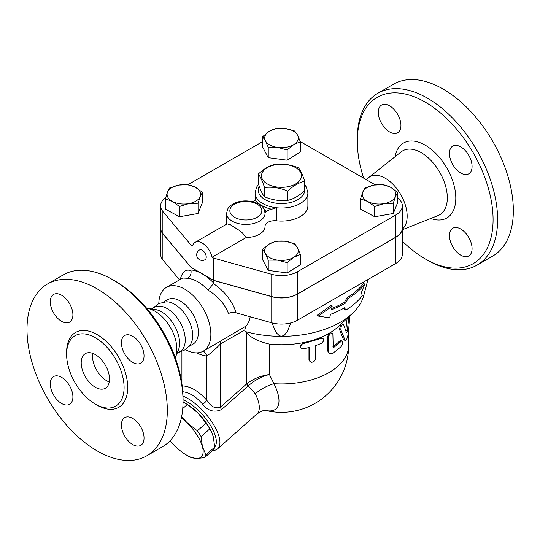 <?xml version="1.0" encoding="UTF-8"?>
<svg xmlns="http://www.w3.org/2000/svg" width="540" height="540" viewBox="0 0 540 540"><rect width="100%" height="100%" fill="white"/><g stroke="black" fill="none" stroke-linecap="round" stroke-linejoin="round"><path stroke-width="0.81" d="M304.688 181.278C299.025 182.5 293.362 185.774 287.699 191.086C279.97 187.846 272.234 186.644 264.499 187.495C262.426 180.988 260.354 176.519 258.282 174.096C263.945 168.784 269.609 165.517 275.265 164.295C283 163.445 290.736 164.639 298.472 167.879C300.544 170.303 302.616 174.771 304.688 181.278L304.688 190.553C299.025 195.872 293.362 199.138 287.699 200.36L287.699 191.086M295.63 167.63A20 11.549 0 0 0 262.163 172.807A20 11.549 0 0 0 286.659 186.948A20 11.549 0 0 0 295.63 167.63M258.282 174.096L258.282 183.377C260.354 189.884 262.426 194.353 264.499 196.769C272.234 200.016 279.97 201.211 287.699 200.36M264.499 196.769L264.499 187.495M92.758 353.383A20 11.549 -120 0 0 106.664 380.734A20 11.549 -120 0 0 109.249 381.956M95.344 387.268A20 11.549 60 0 1 82.276 369.637A20 11.549 60 0 1 85.347 353.612A20 11.549 60 0 1 105.347 365.162A20 11.549 60 0 1 105.347 388.26A20 11.549 60 0 1 95.344 387.268M95.344 337.743A40.648 23.47 60 0 1 121.898 373.565A40.648 23.47 60 0 1 115.668 406.134A40.648 23.47 60 0 1 75.026 382.671A40.648 23.47 60 0 1 75.02 335.732A40.648 23.47 60 0 1 95.344 337.743M97.153 288.88A99.218 57.281 60 0 1 161.973 376.306A99.218 57.281 60 0 1 146.765 455.814A99.218 57.281 60 0 1 47.547 398.527A99.218 57.281 60 0 1 47.547 283.966A99.218 57.281 60 0 1 97.153 288.88M132.719 362.421A16.004 9.241 60 0 1 122.269 348.32A16.004 9.241 60 0 1 124.72 335.495A16.004 9.241 60 0 1 132.719 336.285A16.004 9.241 60 0 1 143.174 350.393A16.004 9.241 60 0 1 140.724 363.211A16.004 9.241 60 0 1 132.719 362.421M121.406 424.96A16.004 9.241 60 0 1 124.72 417.629A16.004 9.241 60 0 1 137.052 421.916A16.004 9.241 60 0 1 144.038 438.021A16.004 9.241 60 0 1 140.724 445.351A16.004 9.241 60 0 1 128.392 441.058A16.004 9.241 60 0 1 121.406 424.96M61.587 377.359A16.004 9.241 60 0 1 72.043 391.46A16.004 9.241 60 0 1 69.593 404.278A16.004 9.241 60 0 1 61.587 403.488A16.004 9.241 60 0 1 51.138 389.387A16.004 9.241 60 0 1 53.588 376.562A16.004 9.241 60 0 1 61.587 377.359M72.907 314.82A16.004 9.241 60 0 1 69.593 322.144A16.004 9.241 60 0 1 57.26 317.858A16.004 9.241 60 0 1 50.274 301.752A16.004 9.241 60 0 1 53.588 294.428A16.004 9.241 60 0 1 65.921 298.715A16.004 9.241 60 0 1 72.907 314.82M160.637 205.848L160.637 228.056A22.403 12.933 0 0 0 162.871 233.685L190.958 267.253L213.59 280.321L271.742 296.541A22.403 12.933 0 0 0 297.324 294.043L395.773 237.202A22.403 12.933 0 0 0 402.334 228.056L402.334 205.848A22.403 12.933 180 0 1 395.773 214.994L297.324 271.829A22.403 12.933 180 0 1 271.742 274.327L213.59 258.107L212.058 257.222A14.405 8.316 60 0 0 195.075 242.372A14.405 8.316 60 0 0 192.49 245.929L190.958 245.045L162.871 211.471A22.403 12.933 180 0 1 160.637 205.848A22.403 12.933 180 0 1 165.638 197.701M213.59 280.321L213.59 258.107M402.334 228.123A22.403 12.933 180 0 1 402.334 228.191A22.403 12.933 180 0 1 395.773 237.337L297.324 294.172A22.403 12.933 180 0 1 271.742 296.669L213.59 280.449L213.59 282.96A43.207 24.948 -120 0 0 202.277 273.922L190.958 267.388L162.871 233.813A22.403 12.933 180 0 1 160.637 228.191A22.403 12.933 180 0 1 160.637 228.123M213.442 283.601L208.042 290.149C218.093 296.325 224.903 304.128 228.474 313.551C230.756 312.397 233.3 312.167 236.115 312.869C232.544 301.401 225.038 291.681 213.59 283.703L213.59 282.96M236.115 312.869L271.742 322.805A22.403 12.933 0 0 0 297.324 320.301L395.773 263.466A22.403 12.933 0 0 0 402.334 254.32L402.334 228.191M47.547 283.966L63.275 274.887A99.218 57.281 60 0 1 112.887 279.801L112.887 279.801A99.218 57.281 60 0 1 183.04 401.315A99.218 57.281 60 0 1 162.493 446.729L146.765 455.814M115.148 281.104L112.887 279.801L115.148 281.104A96.012 55.438 -120 0 1 183.04 398.695L183.04 401.315M146.752 308.36A30.895 17.834 60 0 1 147.224 308.421A30.895 17.834 60 0 1 155.014 311.256A30.895 17.834 60 0 1 175.426 357.264A30.895 17.834 60 0 1 175.237 357.703M152.739 308.232L158.861 303.5L166.401 301.806A25.603 14.783 60 0 1 174.602 304.27A25.603 14.783 60 0 1 190.742 343.96L185.504 349.643L178.342 352.58M151.423 308.988L154.352 307.3A25.603 14.783 60 0 1 167.15 308.57A25.603 14.783 60 0 1 183.877 331.135A25.603 14.783 60 0 1 179.955 351.648L177.032 353.336M147.224 308.421L155.034 309.481A25.603 14.783 60 0 1 161.494 311.837A25.603 14.783 60 0 1 178.409 349.967L175.426 357.264M377.845 93.272L393.572 84.186A99.218 57.281 60 0 1 443.185 89.1A99.218 57.281 60 0 1 507.998 176.533A99.218 57.281 60 0 1 492.791 256.034L477.063 265.113A99.218 57.281 -120 0 0 492.271 185.612A99.218 57.281 -120 0 0 427.451 98.186A99.218 57.281 -120 0 0 377.845 93.272A99.218 57.281 -120 0 0 357.298 138.686L357.298 141.305A96.012 55.438 60 0 1 425.189 102.1A96.012 55.438 60 0 1 493.081 219.699A96.012 55.438 60 0 1 425.189 258.896A96.012 55.438 60 0 1 402.334 241.124M363.683 178.173A96.012 55.438 60 0 1 357.298 141.305M460.755 229.034A16.004 9.241 60 0 1 471.211 243.135A16.004 9.241 60 0 1 468.761 255.96A16.004 9.241 60 0 1 452.756 246.719A16.004 9.241 60 0 1 452.756 228.245A16.004 9.241 60 0 1 460.755 229.034M449.442 153.434A16.004 9.241 60 0 1 452.756 146.104A16.004 9.241 60 0 1 468.761 155.345A16.004 9.241 60 0 1 468.754 173.826A16.004 9.241 60 0 1 456.428 169.533A16.004 9.241 60 0 1 449.442 153.434M389.624 131.963A16.004 9.241 60 0 1 379.168 117.862A16.004 9.241 60 0 1 381.625 105.037A16.004 9.241 60 0 1 397.629 114.278A16.004 9.241 60 0 1 397.629 132.759A16.004 9.241 60 0 1 389.624 131.963M366.525 179.813A30.895 17.834 60 0 1 368.631 177.606A30.895 17.834 60 0 1 385.324 178.294A30.895 17.834 60 0 1 405.027 204.005A30.895 17.834 60 0 1 402.334 229.163M425.189 258.896L427.451 260.199A99.218 57.281 -120 0 0 477.063 265.113M190.958 267.253L190.958 245.045M300.334 141.602L375.314 184.889M374.625 184.491A25.603 14.783 60 0 1 375.671 184.842M201.089 436.617L202.426 446.708A30.402 12.413 -131.6 0 0 186.86 422.516L197.357 430.819A33.203 13.554 48.4 0 1 201.089 436.617L209.81 428.882A33.203 13.554 -131.6 0 0 206.078 423.083L197.788 412.823A30.402 12.413 48.4 0 1 211.808 432.614A30.402 12.413 48.4 0 1 211.903 432.824M204.552 457.67L196.499 458.487A30.402 12.413 -131.6 0 0 202.426 446.708L205.976 454.849A33.203 13.554 48.4 0 1 204.552 457.67L213.273 449.935A33.203 13.554 -131.6 0 0 214.697 447.113L213.361 437.015L211.977 432.999L209.81 428.882M181.643 416.603L186.86 422.516A30.402 12.413 -131.6 0 0 181.42 417.683M190.654 457.346A33.203 13.554 48.4 0 1 188.109 455.996L186.496 455.065A30.402 12.413 -131.6 0 0 196.499 458.487L190.654 457.346M170.093 440.728A30.402 12.413 -131.6 0 0 175.001 446.074A30.402 12.413 -131.6 0 0 186.496 455.065M184.68 402.908L186.293 403.839A30.402 12.413 48.4 0 1 197.788 412.823L187.292 404.527A33.203 13.554 -131.6 0 0 184.68 402.908A33.203 13.554 -131.6 0 0 183.04 402.003M187.292 404.527L182.743 408.557M206.078 423.083L197.357 430.819M214.697 447.113L205.976 454.849M384.001 203.627L374.726 206.489L367.632 201.44A16.801 9.7 0 0 0 384.001 203.627A16.801 9.7 0 0 0 395.469 196.533L393.282 203.216L384.001 203.627M360.545 198.841L362.732 192.159A16.801 9.7 0 0 0 367.632 201.44L360.545 198.841L360.545 209.115L374.726 216.756L374.726 206.489M364.919 187.927L374.2 185.072A16.801 9.7 0 0 0 362.732 192.159L364.919 187.927M390.569 187.259L397.656 192.308L395.469 196.533A16.801 9.7 0 0 0 390.569 187.259A16.801 9.7 0 0 0 374.2 185.072L383.474 184.66L390.569 187.259M265.41 253.537L262.582 249.406L269.204 244.087A16.801 9.7 0 0 0 265.41 253.537A16.801 9.7 0 0 0 277.695 260.159L268.245 260.118L265.41 253.537M275.825 241.218L285.275 241.252A16.801 9.7 0 0 0 269.204 244.087L275.825 241.218M294.725 243.743L297.554 247.874A16.801 9.7 0 0 0 285.275 241.252L294.725 243.743M293.767 257.324L287.145 262.643L277.695 260.159A16.801 9.7 0 0 0 293.767 257.324A16.801 9.7 0 0 0 297.554 247.874L300.389 254.455L293.767 257.324M178.97 185.072L188.244 184.66L195.338 187.259A16.801 9.7 0 0 0 178.97 185.072A16.801 9.7 0 0 0 167.501 192.159L169.688 187.927L178.97 185.072M202.426 192.308L200.239 196.533A16.801 9.7 0 0 0 195.338 187.259L202.426 192.308L202.426 202.574L198.052 213.489L198.052 203.216L188.771 203.627A16.801 9.7 0 0 0 200.239 196.533L198.052 203.216M172.402 201.44L165.314 198.841L167.501 192.159A16.801 9.7 0 0 0 172.402 201.44A16.801 9.7 0 0 0 188.771 203.627L179.496 206.489L172.402 201.44M393.282 203.216L393.282 213.489L397.656 202.574L397.656 192.308M393.282 213.489L374.726 216.756M300.389 254.455L300.389 264.728L287.145 272.916L287.145 262.643M287.145 272.916L268.245 270.392L268.245 260.118M268.245 270.392L262.582 259.679L262.582 249.406M198.052 213.489L179.496 216.756L165.314 209.115L165.314 198.841M179.496 216.756L179.496 206.489M202.277 250.27A5.603 3.233 60 0 1 205.936 255.204A5.603 3.233 60 0 1 205.079 259.693A5.603 5.603 0 0 1 197.424 257.641A5.603 5.603 0 0 1 199.476 249.993A5.603 3.233 60 0 1 202.277 250.27M227.111 223.871L230.425 224.768L239.429 230.513L242.217 232.774L246.206 237.512L212.058 257.222M297.554 135.162L300.389 141.743L293.767 144.612A16.801 9.7 0 0 0 297.554 135.162A16.801 9.7 0 0 0 285.275 128.54L294.725 131.031L297.554 135.162M287.145 149.931L277.695 147.44A16.801 9.7 0 0 0 293.767 144.612L287.145 149.931L287.145 160.205L268.245 157.673L268.245 147.406L265.41 140.819A16.801 9.7 0 0 0 277.695 147.44L268.245 147.406M269.204 131.369L275.825 128.5L285.275 128.54A16.801 9.7 0 0 0 269.204 131.369A16.801 9.7 0 0 0 265.41 140.819L262.582 136.688L269.204 131.369M268.245 157.673L262.582 146.961L262.582 136.688M287.145 160.205L300.389 152.017L300.389 141.743M226.638 224.147L226.638 213.361A19.204 11.084 0 0 0 245.842 224.444A19.204 11.084 0 0 0 265.046 213.361A19.204 11.084 0 0 0 265.046 213.246L266.105 211.957A20.804 12.008 0 0 0 263.432 208.251M265.046 213.469L265.046 226.314A19.204 11.084 180 0 1 265.046 226.422A19.204 11.084 180 0 1 246.206 237.512M253.152 201.818A9.599 5.542 0 0 0 255.258 199.76A28.006 16.166 0 0 0 271.661 209.23A9.599 5.542 0 0 0 266.105 211.957M258.606 184.363L256.601 187.117L255.083 192.78A26.406 15.242 0 0 0 255.562 195.676L255.258 199.76M271.661 209.23L276.466 207.745A26.406 15.242 0 0 0 307.888 192.78L306.376 187.13L304.688 184.727M307.888 192.78L307.888 205.848A26.406 15.242 180 0 1 276.466 220.813A9.599 5.542 0 0 0 265.046 226.159M213.59 280.449L202.277 273.922A43.207 24.948 -120 0 0 190.958 269.892L191.032 270.662C191.396 274.097 190.208 276.635 187.461 278.269A36.808 21.249 60 0 1 197.748 281.759A36.808 21.249 60 0 1 208.042 290.149M397.656 197.937A22.403 12.933 180 0 1 402.334 205.848M188.075 184.646L262.582 141.629M362.259 295.731L361.415 292.484L364.817 284.141A91.618 52.893 180 0 1 348.199 298.418L345.553 303.068A90.605 52.312 180 0 1 331.418 309.731L332.154 306.227L318.276 316.069L329.711 317.885L330.446 314.388A89.249 51.53 0 0 0 344.594 307.739L345.803 310.095A88.236 50.942 0 0 0 362.259 295.731M332.154 306.227L330.973 305.552L317.041 315.353L318.276 316.069M345.553 303.068L344.392 302.4L347.045 297.749A89.984 51.948 0 0 0 363.582 283.426L364.817 284.141M331.682 308.488A88.965 51.367 0 0 0 344.392 302.4M348.199 298.418L347.045 297.749M345.803 310.095L344.648 309.427L343.966 308.097M348.867 316.744L347.281 330.838C346.99 332.343 346.68 332.883 346.356 332.451L343.507 324.31L341.503 323.656M343.595 324.493C341.854 324.189 340.936 325.951 340.841 329.791L344.966 339.977L345.708 340.369L346.633 339.606L348.327 333.97L349.805 315.866M345.458 340.362L343.994 340.031L343.278 339.161L339.457 329.319L340.862 324.115M345.749 330.541L347.132 318.371M303.521 348.793L301.462 348.523L300.436 347.159L300.814 345.364L302.427 343.94L321.435 338.31L322.549 338.297L323.406 338.972L323.406 341.125L321.941 343.13L315.461 345.701L315.441 359.12L314.692 360.808L313.24 362.016L311.026 362.327L309.656 360.896L309.623 347.416L303.521 348.793M300.605 347.645L300.166 346.775L303.007 342.691A67.21 38.806 180 0 1 269.44 344.108C258.809 341.644 251.242 337.925 246.746 332.964L246.746 383.805A4.799 1.958 -131.6 0 0 247.954 386.161L248.326 385.85C254.414 380.322 261.448 376.549 269.44 374.517C261.097 375.671 253.685 378.648 247.205 383.44A4.799 1.998 -129.1 0 0 248.326 385.85L255.278 393.836A35.208 14.371 48.4 0 1 256.952 413.937C262.049 410.825 264.911 409.644 265.538 410.393M310.014 361.672L308.968 359.633L308.968 347.578M329.711 353.585L331.121 353.889L332.957 353.207L341.084 346.694L342.245 344.662L342.65 342.252L342.279 341.111L341.503 341.132L334.024 347.261L333.248 347.375L332.883 334.287L331.918 333.356L330.345 333.936L328.968 335.576L328.381 337.446L328.388 351.02L328.806 352.613L329.711 353.585L328.631 352.951L327.287 350.008L327.287 336.94L329.576 333.038A67.21 38.806 180 0 1 320.078 337.696L322.049 337.79L323.035 338.54M320.996 338.459L320.078 337.696A67.21 38.806 180 0 1 303.007 342.691L303.521 343.568M367.936 279.538L363.764 295.481A83.214 48.04 180 0 1 352.37 313.457L338.735 326.255A67.21 38.806 180 0 1 329.576 333.038L331.094 332.836L332.296 333.47M332.957 346.565A67.21 38.806 0 0 0 339.701 341.003L340.673 340.571L342.097 341.01M265.41 410.387A44.037 17.975 -131.6 0 0 273.928 383.69L269.44 374.517L269.44 344.108M158.814 303.521A36.808 21.249 60 0 1 166.428 287.395L182.669 278.019L187.461 278.269M166.428 287.395A36.808 21.249 60 0 1 184.829 289.217A36.808 21.249 60 0 1 208.872 321.651A36.808 21.249 60 0 1 203.236 351.142A36.808 21.249 60 0 1 185.463 349.677M250.169 316.784L249.581 320.213L247.178 324.736L245.747 326.234L211.248 346.518M190.958 267.388L190.958 269.892M290.891 322.893L287.348 331.459L284.486 335.09L281.482 336.332L279.281 335.664L276.77 333.221L274.921 330.163L272.079 322.893M245.747 326.234L244.775 329.954L245.113 331.506L246.746 332.964M352.37 313.457A83.214 48.04 180 0 1 281.482 336.332A83.214 48.04 180 0 1 245.113 331.506M247.205 383.44L220.381 407.187C215.447 409.043 210.917 406.735 206.8 400.262C198.619 391.021 190.418 386.235 182.196 385.884M348.692 330.514L348.692 345.128A67.21 38.806 180 0 1 273.928 383.69A25.603 12.649 -26.8 0 0 255.278 393.836M182.783 391.73C189.641 392.6 196.276 396.785 202.703 404.305C208.055 411.021 214.346 412.769 221.589 409.543A4.799 1.958 48.4 0 1 220.381 407.187L220.381 344.034L244.775 329.954M196.601 352.87A46.406 26.791 -120 0 0 206.8 356.015A9.599 7.229 95.9 0 0 203.256 351.128L211.262 346.511M202.703 404.305A4.799 1.215 139.3 0 0 206.8 400.262L206.8 356.015C211.086 353.018 215.609 349.029 220.381 344.034A9.599 5.542 60 0 1 221.785 340.072M212.605 450.529A35.208 14.371 -131.6 0 0 217.573 448.855A35.208 14.371 -131.6 0 0 212.22 422.429A35.208 14.371 -131.6 0 0 183.006 396.117M183.04 399.749A32.002 13.068 48.4 0 1 208.96 423.016A32.002 13.068 48.4 0 1 214.697 447.066M163.411 302.069L167.454 299.734A25.603 14.783 60 0 1 180.259 301.003A25.603 14.783 60 0 1 196.985 323.568A25.603 14.783 60 0 1 193.057 344.081L189.013 346.417M160.637 228.191L160.637 254.32A22.403 12.933 0 0 0 162.871 259.949L179.516 279.841M96.235 404.622A43.207 24.948 -120 0 0 127.703 388.058A43.207 24.948 -120 0 0 97.153 334.611A43.207 24.948 -120 0 0 66.616 353.315M271.742 296.541L271.742 274.327M271.742 296.669L271.742 322.805M368.631 177.606L401.24 151.828A36.936 21.323 60 0 1 421.2 152.644A36.936 21.323 60 0 1 445.73 186.604A36.936 21.323 60 0 1 438.048 215.575L402.334 229.77M430.758 218.471A43.288 24.995 -120 0 0 455.672 194.873A43.288 24.995 -120 0 0 425.189 145.152A43.288 24.995 -120 0 0 395.091 156.695M162.871 233.685L162.871 211.471M255.562 198.97L255.562 195.676A26.406 15.242 0 0 0 276.466 207.745L276.466 220.813M234.522 217.276A16.004 9.241 180 0 1 239.638 202.23A16.004 9.241 180 0 1 261.839 210.654A16.004 9.241 180 0 1 252.038 219.26A16.004 9.241 180 0 1 234.522 217.276M304.675 190.566A23.207 13.399 180 0 1 290.048 202.622A23.207 13.399 180 0 1 265.079 199.638A23.207 13.399 180 0 1 258.701 192.713A23.207 13.399 180 0 1 259.274 186.293M395.773 237.202L395.773 214.994M297.324 294.043L297.324 271.829M339.457 329.319L340.841 329.791M343.278 339.161L344.75 339.525M345.762 330.568L347.281 330.838M308.968 359.633L309.623 360.477M327.287 336.94L328.381 337.622M327.287 350.008L328.381 350.683M339.701 341.003L341.084 341.469M332.957 346.741L334.024 347.261M191.032 270.662L190.958 270.635C185.713 268.873 182.162 271.789 180.313 279.382M221.589 409.543L247.954 386.161M181.906 383.792L181.906 351.581M162.871 233.813L162.871 259.949M297.324 294.172L297.324 320.301M395.773 237.337L395.773 263.466M211.808 432.614L211.977 432.999M227.131 223.864L195.075 242.372M265.046 226.422L265.046 213.206C263.277 205.146 261.454 206.611 258.64 203.985C250.533 199.793 241.731 200.691 237.85 202.007C234.077 203.074 231.127 204.829 228.994 207.266C228.123 207.63 227.34 209.662 226.638 213.361M255.083 200.05L255.083 192.78M265.39 410.387A67.21 67.21 0 0 0 348.692 345.128M179.098 352.431L179.098 370.089M256.952 413.937L217.573 448.855"/></g></svg>

